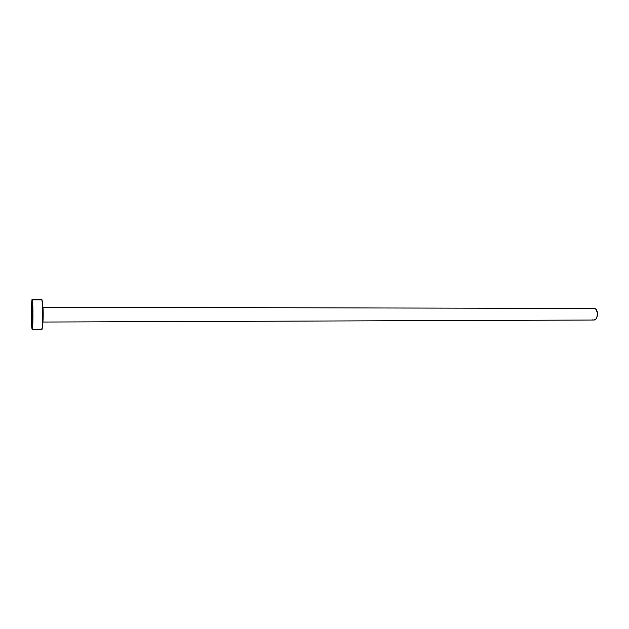 <?xml version="1.0" encoding="UTF-8"?>
<svg xmlns="http://www.w3.org/2000/svg" width="629" height="629" viewBox="0 0 629 629"><rect width="100%" height="100%" fill="white"/><g stroke="black" fill="none" stroke-linecap="round" stroke-linejoin="round"><path stroke-width="0.94" d="M32.126 319.587L32.189 309.193L32.126 319.587M42.866 307.227C43.37 309.13 43.267 322.457 42.748 322.04L593.847 320.019C597.982 320.334 598.894 309.955 594.845 308.462L42.866 307.227C43.338 309.012 43.283 321.521 42.803 321.993M32.394 299.884C33.227 303.563 33.062 330.555 32.221 329.659L31.993 328.991C31.183 324.776 31.356 298.657 32.197 299.341L32.394 299.884L42.033 299.931L32.394 299.884L32.936 318.793L32.142 329.58L31.474 310.333L31.827 301.322L32.103 299.459L32.394 299.884M32.221 329.659L41.813 329.596C42.819 330.484 43.024 303.595 42.033 299.931L41.789 299.396L32.197 299.341M41.86 299.435L42.481 304.664L42.67 318.769L42.237 327.827L41.899 329.525L41.545 328.928M593.406 308.273L594.845 308.462L596.143 309.515L597.526 313.478L596.732 317.826L595.616 319.304L593.831 320.019M593.501 319.996L592.785 319.776"/></g></svg>
